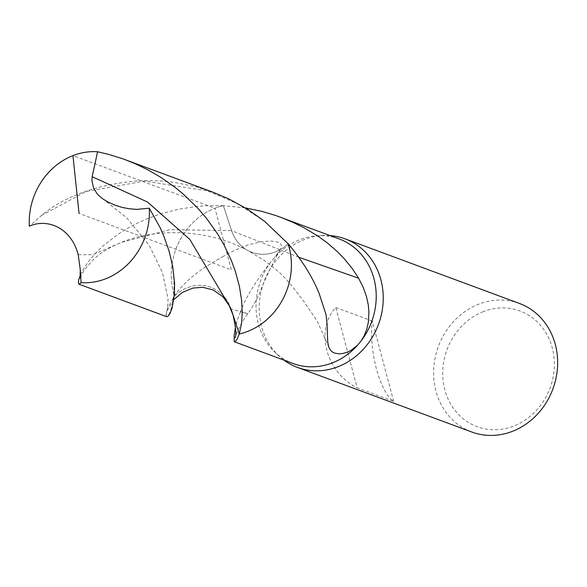 <?xml version="1.0" encoding="UTF-8"?>
<svg xmlns="http://www.w3.org/2000/svg" width="587" height="587" viewBox="0 0 587 587"><rect width="100%" height="100%" fill="white"/><g stroke="black" fill="none" stroke-linecap="round" stroke-linejoin="round"><path stroke-width="0.44" stroke-dasharray="2.94 2.2" d="M232.966 314.757L231.065 308.989L247.949 313.634L240.45 311.961C244.962 298.768 255.176 282.002 271.091 261.663L274.635 257.363A66.412 59.17 -69.7 0 1 299.759 239.672A66.412 59.17 -69.7 0 1 318.176 235.717A66.412 59.17 -69.7 0 1 339.22 238.968M330.092 235.585A68.554 61.077 -69.7 0 0 323.32 235.49A68.554 61.077 -69.7 0 0 304.308 239.562A68.554 61.077 -69.7 0 0 260.958 292.084A68.554 61.077 -69.7 0 0 278.752 355.803A68.554 61.077 -69.7 0 0 283.947 360.132M271.091 261.663A66.412 59.17 -69.7 0 0 274.995 352.273A66.412 59.17 -69.7 0 0 293.074 363.514M483.321 311.616A61.694 54.973 -69.7 0 0 459.636 415.581A61.694 54.973 -69.7 0 0 552.668 379.261A61.694 54.973 -69.7 0 0 483.321 311.616M519.436 303.457A68.554 61.077 -69.7 0 0 478.706 304.176A68.554 61.077 -69.7 0 0 433.698 368.834A68.554 61.077 -69.7 0 0 471.794 432.017M393.664 401.361L372.29 321.03C368.592 350.168 379.804 392.307 393.664 401.361L357.19 387.846L335.808 307.515C314.72 330.21 325.932 372.349 357.19 387.846M372.29 321.03L335.808 307.515M245.432 207.923L223.376 205.655L231.601 230.647A39.843 35.506 -69.7 0 0 248.081 250.642A39.843 35.506 -69.7 0 0 288.114 243.774A39.843 35.506 -69.7 0 1 248.081 250.642L264.803 260.797L279.419 272.456L286.346 279.397L292.862 287.109L304.103 301.784L317.259 321.25L328.617 346.675M203.3 268.274L222.356 256.849L203.3 268.274C190.056 277.6 180.466 286.801 174.544 295.863L168.087 307.199L167.024 310.017L166.07 314.793L166.789 316.723M231.065 308.989A39.843 35.506 -69.7 0 0 174.544 295.863A66.412 59.17 -69.7 0 1 214.952 208.246A66.412 59.17 -69.7 0 0 174.544 295.863A39.843 35.506 -69.7 0 1 231.065 308.989L228.959 305.181M222.356 256.849L234.565 250.297L247.839 244.94L261.31 241.705L271.26 241.037L278.48 242.284L280.403 243.451L281.444 245.285L281.246 247.487L280.087 250.003L274.635 257.363M240.45 311.961L237.405 319.915L235.541 326.651M78.218 254.663L92.702 254.729L121.296 242.438L169.797 229.642L231.601 230.647L223.376 205.655A66.412 59.17 -69.7 0 0 214.952 208.246L72.942 155.628M298.856 257.275L231.601 230.647A39.843 35.506 -69.7 0 0 248.081 250.642C207.02 228.233 155.1 228.314 121.296 242.438C109.16 247.501 99.746 253.335 93.054 259.931L84.095 270.255L80.067 277.952M80.419 274.929L84.095 267.973L89.048 260.826L96.539 252.168L102.747 246.166L118.082 234.213L127.166 228.526L137.138 223.221L147.939 218.408L159.503 214.211L178.066 209.295L197.804 206.316L207.893 205.633L223.376 205.655A66.412 59.17 -69.7 0 0 214.952 208.246L231.329 269.815L79.032 213.389M212.927 192.176L195.126 186.571L174.251 182.366L160.273 180.891L140.381 180.62C98.154 184.069 65.179 195.691 41.45 215.488L29.35 226.222M319.167 293.522L326.012 314.537M41.45 215.488L86.018 191.501L144.607 181.119L207.739 190.922L237.588 203.777L264.583 221.321M159.98 227.352C191.678 296.721 158.461 335.705 168.087 307.199M278.744 355.795L274.995 352.273M323.32 235.49L318.176 235.717M280.087 250.003C272.177 264.209 265.625 277.856 260.43 290.939C258.243 296.905 254.083 304.47 247.949 313.634C242.027 320.737 235.093 335.691 234.866 337.863M173.855 299.553L167.53 309.958L168.051 299.01L162.54 272.742L149.179 245.285L126.587 217.704L103.921 199.646"/><path stroke-width="0.88" d="M283.947 360.132A68.554 61.077 -69.7 0 0 297.396 367.403A68.554 61.077 -69.7 0 0 378.498 324.347A68.554 61.077 -69.7 0 0 345.039 238.843A68.554 61.077 -69.7 0 0 330.092 235.585M235.541 326.651L234.169 335.316L234.22 341.7L293.074 363.514A66.412 59.17 -69.7 0 0 357.652 345.119L361.196 340.82A66.412 59.17 -69.7 0 0 339.22 238.968L275.516 215.444L261.861 211.371L245.432 207.923M297.404 367.403L471.801 432.017A68.554 61.077 -69.7 0 0 552.895 388.961A68.554 61.077 -69.7 0 0 519.436 303.457L345.039 238.843M298.856 257.275L358.584 278.201L352.354 268.699L344.099 258.537L337.246 251.5L327.37 242.937L318.183 236.253L304.462 228.005L292.869 222.297L280.447 217.197M357.652 345.119L351.048 350.344L346.726 352.405L342.661 353.521L339.154 353.829L334.839 353.176L332.411 352.002L330.349 350.079L328.617 346.675L327.693 341.766L327.062 323.811L326.012 314.537L319.167 293.522C312.35 276.756 301.997 260.173 288.114 243.774L264.583 221.321L247.354 209.111L228.644 198.824L212.927 192.176L122.199 158.593L108.58 154.366L97.581 151.754A66.412 59.17 -69.7 0 0 72.942 155.628A66.412 59.17 -69.7 0 0 29.35 226.222C46.072 218.408 70.697 226.384 78.218 254.663L80.265 269.704L81.065 282.648L79.406 284.196L78.379 283.088L78.717 279.823L80.419 274.929M358.584 278.201L363.096 287.058L366.493 296.589L368.284 304.917L368.93 311.741L368.379 322.116L366.853 328.991L364.241 335.654L361.196 340.82M234.308 341.737L235.578 341.15L236.928 339.411L239.291 333.981L231.065 308.989M125.119 159.642L135.48 163.832L148.298 170.047L160.552 177.179L174.933 187.253L183.005 193.857L197.724 208.106L206.536 218.379L217.711 234.096L223.948 244.786L231.476 260.782L235.314 271.223L239.379 286.236L241.602 300.082L242.248 312.379L241.631 322.806L239.291 333.981A66.412 59.17 -69.7 0 0 288.114 243.774A66.412 59.17 -69.7 0 1 239.291 333.981L232.966 314.757C236.055 328.397 236.686 336.094 234.866 337.863L234.866 337.855M78.981 284.189L166.789 316.723L168.095 316.224L170.039 313.414L172.042 308.204L174.39 294.549L174.574 283.499L172.651 266.087L169.21 251.485L163.802 236.003L159.98 227.352L149.296 208.187A66.412 59.17 -69.7 0 1 81.065 282.648M97.581 151.754L92.166 176.687L91.976 181.067L93.737 188.625L97.787 194.605L102.461 198.648L107.971 202.023L115.052 205.186L122.243 207.424L129.639 208.833L137.16 209.376L149.296 208.187M72.942 155.628L79.032 213.389M92.166 176.687L147.557 202.06L189.806 239.393L228.959 305.181L222.957 296.765L213.11 289.897L202.772 287.3L192.91 288.07L182.52 292.319L173.855 299.553M80.265 269.704L80.067 277.952M232.966 314.757L228.959 305.181"/></g></svg>
